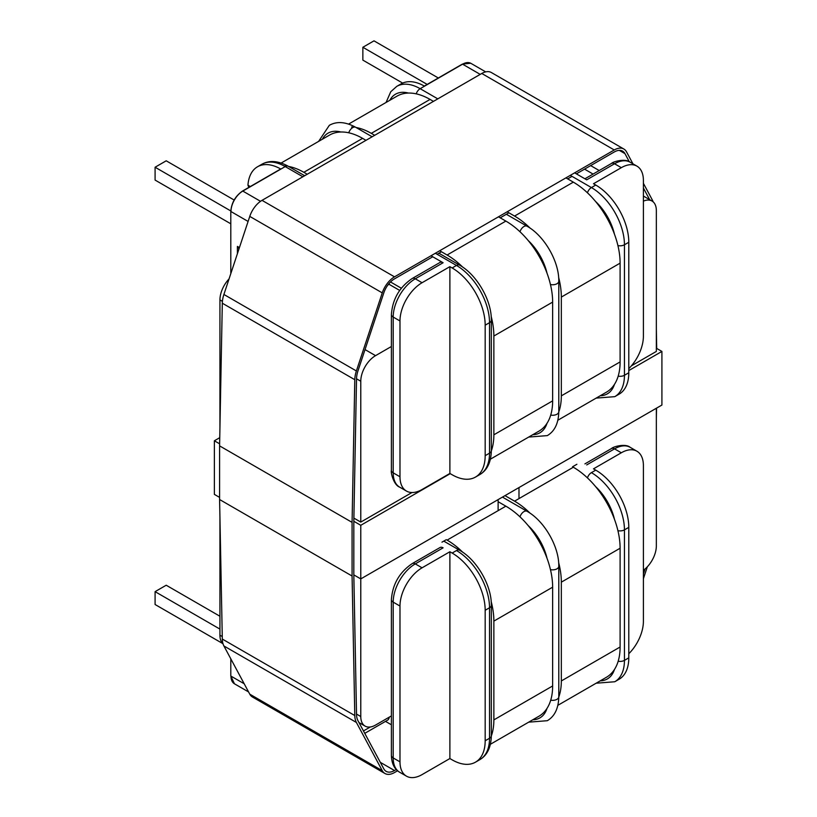 <?xml version="1.0" encoding="UTF-8"?>
<svg xmlns="http://www.w3.org/2000/svg" width="817" height="817" viewBox="0 0 817 817"><rect width="100%" height="100%" fill="white"/><g stroke="black" fill="none" stroke-linecap="round" stroke-linejoin="round"><path stroke-width="1.23" d="M480.222 74.378L462.575 64.186L420.152 88.685A46.722 26.971 60 0 0 396.786 86.367L401.137 83.855A46.722 26.971 60 0 1 424.319 86.071L462.402 64.083L470.735 63.246L485.696 71.886M570.286 175.359L591.406 187.563L595.756 185.05L593.499 183.743L621.318 167.679L614.537 163.768L586.718 179.832L574.637 172.857M628.794 368.651A31.23 18.025 120 0 0 643.398 336.226L643.398 180.434A31.23 18.025 120 0 0 636.933 166.137A31.23 18.025 120 0 0 621.318 167.679M628.794 372.766L628.794 242.271L624.443 244.773L624.443 375.279L628.794 372.766A46.722 26.971 60 0 1 619.112 394.151L614.772 396.664A46.722 26.971 60 0 0 624.443 375.279A6.148 3.554 180 0 1 618.173 376.137M595.756 185.05A46.722 26.971 60 0 1 628.794 242.271M402.648 83.089L362.86 60.121L362.86 47.274L373.992 40.85L438.32 77.993M362.86 47.274L427.189 84.417M250.278 186.552L247.96 185.214A6.148 3.554 60 0 1 247.98 184.775A46.722 26.971 60 0 1 257.518 166.77A46.722 26.971 60 0 1 280.701 168.986L242.629 190.974C235.459 195.917 231.517 202.739 230.803 211.45L230.803 273.634M443.1 262.747A6.148 3.554 -120 0 0 440.026 262.441L412.207 278.505C399.462 287.165 392.528 299.175 391.394 314.545A6.148 3.554 0 0 0 393.202 317.057L399.983 320.969A31.23 18.025 -60 0 1 422.062 282.723L415.281 278.801L443.1 262.747L431.019 255.772M485.175 455.682L485.175 325.186L489.526 322.674L489.526 453.169L485.175 455.682A46.722 26.971 60 0 1 475.504 477.067A46.722 26.971 60 0 1 452.138 474.759L449.881 473.452L422.062 489.516A31.23 18.025 -60 0 1 406.447 491.058A31.23 18.025 -60 0 1 399.983 476.76L399.983 320.969M435.359 253.26L456.489 265.454L452.138 267.966L449.881 266.659L422.062 282.723M449.881 473.452L449.881 266.659M452.138 267.966A46.722 26.971 60 0 1 485.175 325.186M399.687 290.423L389.147 284.347L389.239 283.336M239.432 247.582L237.41 246.417L239.024 248.828M247.96 185.214L248.828 187.399M234.142 200.022L166.208 160.806L155.087 167.23L230.813 210.949M155.087 167.23L155.087 180.077L230.803 223.797M230.803 676.027A29.994 17.32 -120 0 0 230.976 676.129A16.718 9.651 -60 0 0 234.438 683.778L230.803 676.027L230.803 658.819M389.29 717.132A9.344 5.392 60 0 1 387.442 720.257L364.76 733.349M391.394 724.781L385.501 721.37M485.175 610.279A46.722 26.971 -120 0 0 452.138 553.058L449.881 551.751L422.062 567.815A31.23 18.025 120 0 0 399.983 606.061L399.983 761.852A31.23 18.025 120 0 0 406.447 776.15A31.23 18.025 120 0 0 422.062 774.608L449.881 758.544L452.138 759.851A46.722 26.971 -120 0 0 475.504 762.159A46.722 26.971 -120 0 0 485.175 740.774L489.526 738.262L489.526 607.766L485.175 610.279L485.175 740.774M399.983 606.061L393.202 602.139A6.148 3.554 180 0 1 391.394 599.637C392.528 584.267 399.462 572.257 412.207 563.597L440.026 547.533A6.148 3.554 60 0 1 443.1 547.839L415.281 563.893L422.062 567.815M449.881 551.751L449.881 758.544M222.663 643.52L155.087 604.509L155.087 591.651L219.936 629.1M155.087 591.651L166.208 585.227L219.936 616.253M628.794 527.363L628.794 657.859L624.443 660.371L624.443 529.865L628.794 527.363A46.722 26.971 -120 0 0 595.756 470.143L593.499 468.835L621.318 452.771A31.23 18.025 -60 0 1 636.933 451.229A31.23 18.025 -60 0 1 643.398 465.527L643.398 621.318A31.23 18.025 -60 0 1 628.794 653.743M596.165 683.206L614.772 681.756L619.112 679.244A46.722 26.971 -120 0 0 628.794 657.859M518.989 497.696L518.989 487.555M576.894 464.27L572.543 466.773M643.398 201.145A20.905 12.071 120 0 1 652.027 201.033A20.905 12.071 120 0 1 656.347 210.602L656.347 351.433L631.398 365.842M656.347 408.255L656.347 545.879A20.905 12.071 120 0 1 643.398 570.297M391.394 346.5L375.554 355.65A20.905 12.071 120 0 0 360.777 381.243L360.777 522.083L411.982 492.518M498.125 509.737L498.125 499.606M441.966 542.161L446.317 539.659M353.822 574.892L360.777 578.906L360.777 716.529A20.905 12.071 120 0 0 365.097 726.099A20.905 12.071 120 0 0 375.554 725.067L391.394 715.917M222.408 301.361L219.936 299.941L219.936 427.577M219.936 517.416L219.936 635.217L222.255 636.555M223.041 643.888A20.905 12.071 -60 0 1 219.936 635.217M219.936 299.941A20.905 12.071 -60 0 1 229.056 278.914M498.482 216.822L505.866 221.09A66.146 38.185 60 0 1 552.639 302.096L552.639 400.871A66.146 38.185 60 0 1 538.934 431.151L490.404 459.174M439.709 250.748L447.103 255.016A66.146 38.185 60 0 1 462.769 267.179M491.17 316.373A66.146 38.185 60 0 1 493.866 336.022L493.866 434.807A66.146 38.185 60 0 1 491.323 450.913M281.15 163.022L329.527 135.091A66.146 38.185 60 0 1 362.595 138.369L365.985 140.33M288.605 166.454A66.146 38.185 60 0 1 303.832 172.305L307.223 174.256M284.102 165.953A66.146 38.185 60 0 1 286.297 166.117M498.125 501.709L505.866 506.172A66.146 38.185 60 0 1 552.639 587.188L552.639 685.963A66.146 38.185 60 0 1 538.934 716.243L490.404 744.267M505.866 506.172L447.103 540.108A66.146 38.185 60 0 1 462.769 552.272M491.17 601.465A66.146 38.185 60 0 1 493.866 621.114L493.866 719.889A66.146 38.185 60 0 1 491.323 736.005M565.936 177.871L573.33 182.14A66.146 38.185 60 0 1 620.103 263.145L620.103 361.921A66.146 38.185 60 0 1 606.398 392.201L557.868 420.224M507.173 211.797L514.557 216.066A66.146 38.185 60 0 1 530.223 228.229M558.634 277.423A66.146 38.185 60 0 1 561.33 297.082L561.33 395.857A66.146 38.185 60 0 1 558.787 411.962M348.604 124.082L396.991 96.151A66.146 38.185 60 0 1 430.059 99.419L433.449 101.379M356.069 127.503A66.146 38.185 60 0 1 371.296 133.355L374.686 135.305M351.565 127.003A66.146 38.185 60 0 1 353.761 127.166M504.998 495.633L514.557 501.158L573.33 467.232A66.146 38.185 60 0 1 620.103 548.238L620.103 647.013A66.146 38.185 60 0 1 606.398 677.293L557.868 705.316M514.557 501.158A66.146 38.185 60 0 1 530.223 513.321M558.634 562.515A66.146 38.185 60 0 1 561.33 582.164L561.33 680.949A66.146 38.185 60 0 1 558.787 697.054M353.822 521.287L360.777 525.3L360.777 578.906L661.913 405.038L661.913 351.433L656.347 348.226M360.777 525.3L450.228 473.656M628.794 370.561L661.913 351.433M219.589 497.39L214.371 494.377L214.371 440.782L219.63 443.815M219.742 437.677L214.371 440.782M353.884 518.111L360.777 522.083M632.95 163.839L626.527 151.86A19.179 11.07 120 0 0 623.851 149.021L491.364 72.529A19.179 11.07 120 0 0 481.775 73.479L262.022 200.349A19.179 11.07 120 0 0 249.767 216.393L223.899 294.467A23.601 13.634 120 0 0 222.306 303.209L219.589 445.878L219.589 499.524L352.076 576.016L354.792 715.549A23.601 13.634 120 0 0 356.386 722.442L382.254 770.656A19.179 11.07 120 0 0 384.919 773.485A19.179 11.07 120 0 0 394.509 772.535L397.583 770.768M219.589 499.524L222.306 639.057A23.601 13.634 120 0 0 223.899 645.951L249.767 694.164A19.179 11.07 120 0 0 252.433 696.993L384.919 773.485M219.589 445.878L352.076 522.369L352.076 576.016M623.851 149.021A19.179 11.07 120 0 0 614.261 149.971L394.509 276.84A19.179 11.07 120 0 0 382.254 292.884L356.386 370.959A23.601 13.634 120 0 0 354.792 379.701L352.076 522.369M653.151 201.84A23.601 13.634 120 0 0 652.385 200.073L643.398 183.314M656.694 348.42L656.347 328.597M656.347 418.437L656.551 408.143M643.398 578.691L647.34 566.804M432.755 256.773L394.509 278.852A16.718 9.651 120 0 0 383.827 292.833L357.958 370.918A21.15 12.204 120 0 0 356.529 378.741L353.822 521.389L353.822 574.984L356.529 714.497A21.15 12.204 120 0 0 357.958 720.676L383.827 768.889A16.718 9.651 120 0 0 386.155 771.36A16.718 9.651 120 0 0 394.509 770.533L396.265 769.522M629.325 161.786L624.954 153.627A16.718 9.651 120 0 0 622.625 151.155A16.718 9.651 120 0 0 614.261 151.982L576.373 173.858M572.023 176.37L567.682 178.872M508.909 212.808L500.218 217.822M441.446 251.748L437.105 254.261M649.648 199.654L643.398 188.002M643.398 573.994L645.052 568.989M416.21 93.853A6.148 3.554 120 0 1 420.152 88.685L437.8 98.867M408.398 93.056A40.574 23.427 -120 0 0 389.821 100.287M600.27 395.745A40.574 23.427 -120 0 0 614.445 384.398M614.445 234.152A40.574 23.427 -120 0 0 595.613 201.523M470.929 63.358A16.718 9.651 -60 0 0 462.575 64.186A46.722 26.971 -120 0 0 462.402 64.083M587.443 192.812A6.148 3.554 120 0 1 591.406 187.563A46.722 26.971 60 0 1 624.443 244.773A6.148 3.554 180 0 1 617.918 245.59M630.152 162.226A31.23 18.025 -60 0 0 614.537 163.768A6.148 3.554 -120 0 0 611.463 163.461C612.862 161.674 625.311 158.09 630.152 162.226L636.933 166.137M532.807 434.695A40.574 23.427 -120 0 0 546.992 423.339M546.992 273.103A40.574 23.427 -120 0 0 528.15 240.474M340.934 132.007A40.574 23.427 -120 0 0 322.368 139.227M401.321 288.217L390.506 281.967M260.531 201.309L242.802 191.076L285.225 166.576L302.872 176.768M230.803 211.45A29.994 17.32 60 0 1 230.976 211.552L248.092 221.438M237.41 246.417L237.41 253.689M399.983 476.76L393.202 472.849L393.202 317.057A31.23 18.025 120 0 1 415.281 278.801A6.148 3.554 -120 0 0 412.207 278.505M230.976 211.552A16.718 9.651 120 0 1 242.802 191.076A46.722 26.971 -120 0 0 242.629 190.974M261.869 164.268A46.722 26.971 60 0 1 285.225 166.576A6.148 3.554 -60 0 1 288.299 166.27C278.168 160.724 269.355 160.05 261.869 164.268L257.518 166.77M438.903 253.219L459.562 265.147A6.148 3.554 -60 0 0 456.489 265.454A46.722 26.971 60 0 1 489.526 322.674A6.148 3.554 0 0 0 491.323 320.162L491.323 450.667A6.148 3.554 0 0 1 489.526 453.169A46.722 26.971 60 0 1 479.845 474.565L475.504 477.067M406.447 491.058L399.666 487.146A31.23 18.025 120 0 1 393.202 472.849A6.148 3.554 180 0 1 391.394 470.337L391.394 314.545M318.62 141.392L329.333 125.318C336.818 121.1 345.632 121.774 355.763 127.329A6.148 3.554 120 0 0 352.689 127.626A6.148 3.554 120 0 0 348.747 132.793M506.366 214.279L527.026 226.207A6.148 3.554 120 0 0 523.952 226.503A6.148 3.554 120 0 0 519.99 231.752M527.026 226.207C544.234 235.653 559.206 261.583 558.787 281.211A6.148 3.554 180 0 1 556.98 283.724A6.148 3.554 180 0 1 550.454 284.53M558.787 281.211L558.787 411.717A6.148 3.554 180 0 1 556.98 414.229A6.148 3.554 180 0 1 550.719 415.087M532.807 719.787A40.574 23.427 -120 0 0 546.992 708.431M546.992 558.195A40.574 23.427 -120 0 0 528.15 525.566M363.463 730.939L370.326 726.977M452.138 553.058L456.489 550.546A6.148 3.554 -60 0 1 459.562 550.239C476.771 559.696 491.742 585.626 491.323 605.254L491.323 735.76C491.068 747.31 487.238 755.276 479.845 759.647A46.722 26.971 -120 0 0 489.526 738.262A6.148 3.554 0 0 0 491.323 735.76M230.976 676.129L244.181 683.747M412.207 563.597A6.148 3.554 60 0 1 415.281 563.893A31.23 18.025 -60 0 0 393.202 602.139L393.202 757.941L399.983 761.852M491.323 605.254A6.148 3.554 0 0 1 489.526 607.766A46.722 26.971 -120 0 0 456.489 550.546M391.394 599.637L391.394 755.429A6.148 3.554 0 0 0 393.202 757.941A31.23 18.025 -60 0 0 399.666 772.239L406.447 776.15M595.756 470.143L591.406 472.645A6.148 3.554 120 0 0 587.443 477.894M586.718 464.924L614.537 448.86L621.318 452.771M614.445 669.491A40.574 23.427 60 0 1 600.27 680.837M595.613 486.615A40.574 23.427 60 0 1 614.445 519.244M617.918 530.672A6.148 3.554 180 0 0 624.443 529.865A46.722 26.971 -120 0 0 591.406 472.645M614.772 681.756A46.722 26.971 -120 0 0 624.443 660.371A6.148 3.554 180 0 1 618.173 661.229M584.921 463.882L611.463 448.553A6.148 3.554 60 0 1 614.537 448.86A31.23 18.025 120 0 1 630.152 447.308L636.933 451.229M550.719 700.179A6.148 3.554 0 0 0 556.98 699.311A6.148 3.554 0 0 0 558.787 696.809C558.522 708.359 554.702 716.325 547.308 720.706L528.701 722.157M550.454 569.623A6.148 3.554 0 0 0 556.98 568.816A6.148 3.554 0 0 0 558.787 566.304L558.787 696.809M558.787 566.304C559.206 546.675 544.234 520.746 527.026 511.289A6.148 3.554 120 0 0 523.952 511.595A6.148 3.554 120 0 0 519.99 516.844M593.091 174.072L584.543 169.139M365.025 349.574L375.554 355.65M356.518 714.078L360.777 716.529M360.777 381.243L356.529 378.802M447.103 255.016L505.866 221.09M493.866 336.022L552.639 302.096M303.832 172.305L362.595 138.369M493.866 434.807L552.639 400.871M493.866 621.114L552.639 587.188M493.866 719.889L552.639 685.963M514.557 216.066L573.33 182.14M561.33 297.082L620.103 263.145M371.296 133.355L430.059 99.419M561.33 395.857L620.103 361.921M561.33 582.164L620.103 548.238M561.33 680.949L620.103 647.013M249.767 694.164L382.254 770.656M223.899 645.951L356.386 722.442M222.306 639.057L354.792 715.549M222.306 303.209L354.792 379.701M223.899 294.467L356.386 370.959M249.767 216.393L382.254 292.884M262.022 200.349L394.509 276.84M481.775 73.479L614.261 149.971M619.317 150.369L624.954 153.627M380.303 762.332L394.509 770.533M396.786 86.367L390.761 91.729L386.073 102.442M596.165 398.114L614.772 396.664M584.921 178.79L611.463 163.461M304.68 175.726L288.299 166.27M459.562 265.147C476.771 274.604 491.742 300.533 491.323 320.162M491.323 450.667C491.068 462.218 487.238 470.183 479.845 474.565M391.394 470.337C390.557 472.451 393.671 485.022 399.666 487.146M389.147 284.347L387.973 284.908M355.763 127.329L372.133 136.776M558.787 411.717C558.522 423.267 554.702 431.233 547.308 435.614L528.701 437.064M475.504 762.159L479.845 759.647M443.774 541.13L459.562 550.239M399.666 772.239C394.397 769.175 391.639 763.578 391.394 755.429M234.438 683.778L248.572 691.938M611.463 448.553C612.862 446.766 625.311 443.182 630.152 447.308M527.026 511.289L502.455 497.104M652.027 201.033L643.398 196.049M599.208 170.539L590.66 165.606M358.969 722.565L365.097 726.099"/></g></svg>
